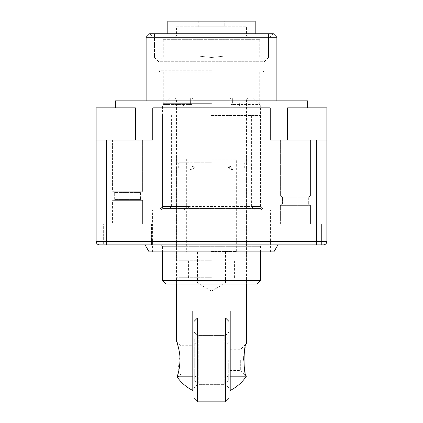 <?xml version="1.0" encoding="UTF-8"?>
<svg xmlns="http://www.w3.org/2000/svg" width="423" height="423" viewBox="0 0 423 423"><rect width="100%" height="100%" fill="white"/><g stroke="black" fill="none" stroke-linecap="round" stroke-linejoin="round"><path stroke-width="0.32" stroke-dasharray="2.12 1.59" d="M228.98 398.355L228.98 321.443M225.485 317.948L225.485 401.85M197.515 317.948L197.515 401.85M194.02 321.443L194.02 398.355M197.515 359.899L197.515 384.37L197.515 359.899M194.02 331.933L197.515 335.428L225.485 335.428L225.485 359.899L225.485 335.428L228.98 331.933M228.98 387.865L225.485 384.37L225.485 359.899L225.485 384.37L197.515 384.37L194.02 387.865M228.283 359.899L228.283 380.874L228.283 359.899M228.283 380.874L224.782 384.37L224.782 359.899L224.782 384.37L198.218 384.37L198.218 359.899L198.218 384.37L194.717 380.874L194.717 338.923L194.717 380.874M228.283 338.923L224.782 335.428L224.782 359.899L224.782 335.428L198.218 335.428L198.218 359.899L198.218 335.428L194.717 338.923M198.218 359.899L198.218 373.884L198.218 359.899M194.717 342.419L198.218 345.914L224.782 345.914L224.782 359.899L224.782 345.914L228.283 342.419M228.283 377.379L224.782 373.884L224.782 359.899L224.782 373.884L198.218 373.884L194.717 377.379M112.566 140.008L142.63 140.008L112.566 140.008L112.566 191.238L114.665 192.449L140.536 192.449L142.63 191.238L112.566 191.238L142.63 191.238L142.63 140.008L142.63 191.238L140.536 192.449L114.665 192.449L112.566 191.238L112.566 140.008L142.63 140.008L112.566 140.008M140.536 199.439L114.665 199.439L114.665 192.449L140.536 192.449L140.536 199.439L114.665 199.439L140.536 199.439L142.63 200.65L112.566 200.65L112.566 223.91L112.566 200.65L142.63 200.65L140.536 199.439L140.536 192.449L114.665 192.449L114.665 199.439L112.566 200.65L114.665 199.439L140.536 199.439M142.63 223.91L112.566 223.91L142.63 223.91L142.63 200.65L142.63 223.91L112.566 223.91L142.63 223.91M103.651 223.91L151.545 223.91L151.545 244.885L103.651 244.885L103.651 223.91L103.651 244.885L151.545 244.885L151.545 223.91L103.651 223.91M310.434 140.008L280.37 140.008L310.434 140.008L310.434 195.944L308.335 197.155L282.464 197.155L280.37 195.944L310.434 195.944L310.434 140.008L280.37 140.008L280.37 195.944L280.37 140.008L310.434 140.008M308.335 204.145L282.464 204.145L282.464 197.155L308.335 197.155L308.335 204.145L310.434 205.356L310.434 223.91L280.37 223.91L310.434 223.91L310.434 205.356L308.335 204.145L282.464 204.145L280.37 205.356L310.434 205.356L280.37 205.356L282.464 204.145L308.335 204.145L308.335 197.155L282.464 197.155L308.335 197.155L310.434 195.944L280.37 195.944L310.434 195.944L280.37 195.944L282.464 197.155L282.464 204.145L308.335 204.145M280.37 223.91L280.37 205.356L310.434 205.356L280.37 205.356L280.37 223.91L310.434 223.91L280.37 223.91M321.617 223.91L269.181 223.91L321.617 223.91L321.617 244.885L321.617 223.91L269.181 223.91L269.181 244.885L321.617 244.885L269.181 244.885L269.181 223.91L321.617 223.91M106.622 140.008L152.772 140.008L106.622 140.008L106.622 241.39L326.863 241.39A3.495 3.495 0 0 1 323.368 244.885A3.495 3.495 0 0 0 326.863 241.39L326.863 140.008L287.614 140.008L326.863 140.008L326.863 107.849L287.614 107.849L307.637 107.849L287.614 107.849L287.614 140.008L270.228 140.008L270.228 107.849L152.772 107.849L152.772 140.008L96.137 140.008L96.137 241.39A3.495 3.495 0 0 0 99.632 244.885L321.617 244.885M211.5 72.19L153.121 72.19L211.5 72.19M211.5 70.789L158.715 70.789L211.5 70.789M273.3 107.849L124.103 107.849L273.3 107.849M273.3 100.854L124.103 100.854L273.3 100.854M135.386 140.008L135.386 107.849L96.137 107.849L96.137 140.008M115.363 100.854L307.637 100.854M165.277 107.849L276.875 107.849L165.277 107.849M276.875 37.229L146.125 37.229M153.121 72.19L153.121 37.229L149.626 33.734L273.374 33.734L269.879 37.229L153.121 37.229L269.879 37.229L269.879 72.19M211.5 103.651L163.257 103.651L211.5 103.651M212.304 107.146L185.628 107.146L212.304 107.146M211.5 115.537L260.441 115.537L211.5 115.537M211.5 107.146L230.027 107.146L211.5 107.146M260.441 115.537L260.441 206.429L263.936 209.924L254.472 209.924L251.611 206.429L260.441 206.429L162.559 206.429L171.389 206.429L171.389 115.537M263.936 209.924L211.5 209.924L270.403 209.924L239.095 209.924L232.824 206.429L232.824 115.537M149.113 251.875L273.887 251.875M211.5 244.885L145.078 244.885L211.5 244.885M152.772 140.008L152.772 107.849L270.228 107.849L152.772 107.849L152.772 140.008M326.863 140.008L270.228 140.008L270.228 107.849L270.228 140.008L287.614 140.008M211.5 251.875L152.597 251.875L211.5 251.875M190.176 115.537L190.176 206.429L171.389 206.429L168.528 209.924L159.064 209.924L211.5 209.924L152.597 209.924L183.905 209.924L190.176 206.429M183.905 209.924L168.528 209.924M254.472 209.924L239.095 209.924M251.611 115.537L251.611 206.429L232.824 206.429M142.63 200.65L112.566 200.65L142.63 200.65M142.63 191.238L112.566 191.238L142.63 191.238M167.804 21.15L255.196 21.15M255.196 33.734L167.804 33.734L255.196 33.734M198.218 21.15L198.218 26.744L224.782 26.744L224.782 21.15L198.218 21.15L224.782 21.15M211.5 35.833L176.539 35.833L211.5 35.833M249.956 39.328L246.461 35.833L246.461 26.744L176.539 26.744L176.539 35.833L173.044 39.328L249.956 39.328L173.044 39.328M154.517 57.507L158.715 61.7L211.5 61.7L158.715 61.7L163.257 57.158L259.743 57.158L259.743 39.328L163.257 39.328L163.257 57.158L259.743 57.158L264.285 61.7L211.5 61.7L264.285 61.7L268.483 57.507M198.799 56.111L211.5 57.507L198.799 56.111L198.799 33.734L198.799 56.111L154.517 56.111C154.517 57.977 154.517 57.977 154.517 56.111C154.517 57.977 154.517 57.977 154.517 56.111L198.799 56.111M268.483 33.734L268.483 56.111C268.483 57.977 268.483 57.977 268.483 56.111C268.483 57.977 268.483 57.977 268.483 56.111L224.201 56.111L224.201 33.734L268.483 33.734L268.483 56.111L224.201 56.111L211.5 57.507L224.201 56.111L224.201 33.734L268.483 33.734M154.517 33.734L224.201 33.734L154.517 33.734L154.517 56.111L154.517 33.734M163.257 39.328L259.743 39.328M176.539 26.744L246.461 26.744M224.782 26.744L198.218 26.744M161.158 209.924L261.842 209.924L161.158 209.924L162.559 208.528L260.441 208.528L260.441 105.919L232.867 105.919L260.441 105.919L259.828 104.439L232.597 104.439A2.099 0.915 -90 0 1 232.867 105.919L232.867 170.072L230.022 165.879C229.906 167.148 229.266 167.852 228.097 167.979L194.903 167.979L227.844 167.973A2.099 2.099 0 0 0 229.853 165.879L229.853 100.156C229.948 98.913 230.646 98.215 231.952 98.057L253.451 98.057L231.952 98.057C230.651 98.215 229.948 98.913 229.853 100.156L229.853 165.879L229.853 100.156L230.794 100.156A2.099 1.158 -90 0 1 231.952 98.057A2.099 2.099 0 0 0 229.853 100.156L230.794 100.156A2.099 1.158 90 0 1 231.952 98.057A2.099 2.099 0 0 0 229.853 100.156A2.099 2.099 0 0 1 231.952 98.057A2.099 2.099 0 0 0 229.853 100.156L229.853 165.879A2.099 2.099 0 0 1 227.754 167.979L195.156 167.973L227.754 167.979L230.794 165.879L227.844 167.973A2.099 2.099 0 0 0 229.853 165.879A2.099 2.099 0 0 1 227.844 167.973M269.879 244.885L269.879 209.924L153.121 209.924L153.121 244.885L269.879 244.885L153.121 244.885M153.121 209.924L269.879 209.924M161.163 244.885L261.842 244.885L161.163 244.885L162.559 246.286L162.559 251.875M260.441 251.875L260.441 246.286L162.559 246.286L260.441 246.286L261.842 244.885M162.559 280.544L260.441 280.544M256.946 284.039L166.054 284.039M169.549 98.057L163.172 104.439L162.559 105.919L193.147 105.919L193.147 100.156L193.147 165.879L193.147 100.156L193.147 105.919L190.133 105.919A2.099 0.915 -90 0 1 190.403 104.439L190.297 98.057L169.549 98.057L191.048 98.057L174.445 98.057L191.048 98.057L190.297 98.057L190.403 104.439C191.984 104.248 192.899 104.74 193.147 105.919L193.147 165.879L193.147 105.919C192.899 104.74 191.984 104.248 190.403 104.439L163.172 104.439L190.403 104.439A2.099 0.915 90 0 0 190.133 105.919L162.559 105.919L162.559 208.528L260.441 208.528L261.842 209.924M246.461 284.039L176.539 284.039L246.461 284.039L246.461 100.156L230.794 100.156L230.794 165.879L230.794 100.156L246.461 100.156C246.572 98.892 247.27 98.194 248.555 98.057M174.445 98.057C175.73 98.194 176.428 98.892 176.539 100.156L192.206 100.156L192.206 165.879L195.156 167.973A2.099 2.099 0 0 1 193.147 165.879A2.099 2.099 0 0 0 195.246 167.979L194.903 167.979L195.246 167.979A2.099 2.099 0 0 1 193.147 165.879A2.099 2.099 0 0 0 195.156 167.973A2.099 2.099 0 0 1 193.147 165.879L192.978 165.879C193.094 167.148 193.734 167.852 194.903 167.979C193.734 167.846 193.089 167.148 192.978 165.879L190.133 170.072L194.903 167.979L190.133 170.072L193.147 165.879A2.099 2.099 0 0 0 195.156 167.973L192.206 165.879L192.206 100.156A2.099 1.158 90 0 0 191.048 98.057C192.349 98.215 193.052 98.913 193.147 100.156L192.206 100.156A2.099 1.158 -90 0 0 191.048 98.057A2.099 2.099 0 0 1 193.147 100.156C193.052 98.913 192.354 98.215 191.048 98.057A2.099 2.099 0 0 1 193.147 100.156L176.539 100.156L176.539 284.039M253.451 98.057L259.828 104.439L232.597 104.439C231.016 104.248 230.101 104.74 229.853 105.919C230.101 104.74 231.016 104.248 232.597 104.439L232.703 98.057L232.597 104.439A2.099 0.915 90 0 1 232.867 105.919L232.867 170.072L228.097 167.979C229.266 167.846 229.906 167.148 230.022 165.879L232.867 170.072L227.754 167.979A2.099 2.099 0 0 0 229.853 165.879L230.794 165.879L229.853 165.879A2.099 2.099 0 0 1 227.754 167.979M229.853 105.919L232.867 105.919L229.853 105.919M240.692 359.899L240.692 370.527L240.692 359.899M230.202 359.899L230.202 370.527L230.202 359.899M211.5 282.992L197.515 282.992L211.5 282.992M211.5 251.526L236.32 251.526L211.5 251.526M211.5 159.238L236.32 159.238L211.5 159.238M236.32 251.526L236.32 159.238L238.419 157.139L184.581 157.139L186.68 159.238L186.68 251.526M184.581 157.139L238.419 157.139M211.5 162.733L176.613 162.733L211.5 162.733M211.5 167.979L176.613 167.979L211.5 167.979M211.5 260.267L176.613 260.267L211.5 260.267M211.5 277.747L176.613 277.747L211.5 277.747M180.912 359.899L180.912 374.059L180.912 359.899M192.798 359.899L192.798 374.059L192.798 359.899M192.798 374.059L180.912 374.059L177.496 377.475L177.322 376.2L192.798 376.2L192.798 310.958L230.202 310.958L230.202 390.461M177.813 374.582L179.743 354.807L177.909 345.565L176.613 341.44L180.912 345.739L192.798 345.739M230.202 349.271L240.692 349.271L246.387 343.576L245.303 347.341L243.817 355.843M243.637 359.899C244.394 368.861 245.303 374.297 246.382 376.2L240.692 370.527L230.202 370.527M246.382 376.2L230.202 376.2M192.798 390.461L192.798 376.2M210.633 105.052L183.534 105.052L210.633 105.052M211.5 105.052L239.466 105.052L211.5 105.052M316.378 244.885L316.378 140.008M96.137 241.39L106.622 241.39L106.622 244.885M190.133 105.919L190.133 170.072L232.867 170.072L190.133 170.072L190.133 105.919M195.246 167.979A2.099 2.099 0 0 1 193.147 165.879L192.206 165.879L193.147 165.879M193.147 100.156A2.099 2.099 0 0 0 191.048 98.057M160.111 72.19L158.715 70.789L157.314 72.19M298.897 100.854L298.897 107.849M276.875 100.854L276.875 107.849M163.257 72.19L163.257 103.651M183.534 103.651L183.534 105.052C183.645 106.316 184.343 107.014 185.628 107.146M230.027 107.146L230.027 115.537M270.403 251.875L270.403 209.924M152.597 251.875L152.597 209.924M162.559 115.537L162.559 206.429L159.064 209.924M192.973 107.146L192.973 115.537M239.466 103.651L239.466 105.052C239.355 106.316 238.657 107.014 237.372 107.146M259.743 72.19L259.743 103.651M146.125 100.854L146.125 107.849M124.103 100.854L124.103 107.849M262.889 72.19L264.285 70.789L265.686 72.19M225.485 251.526L225.485 282.992L211.5 291.066L197.515 282.992L197.515 251.526M176.613 162.733L176.613 157.139M178.289 167.979L178.289 162.733M176.613 260.267L176.613 167.979M188.425 277.747L188.425 260.267M176.613 284.039L176.613 277.747M246.387 284.039L246.387 277.747M234.575 277.747L234.575 260.267M246.387 260.267L246.387 167.979M244.711 167.979L244.711 162.733M246.387 162.733L246.387 157.139"/><path stroke-width="0.63" d="M225.485 317.948L228.98 321.443L228.98 398.355L225.485 401.85L225.485 317.948L197.515 317.948L197.515 401.85L225.485 401.85M197.515 401.85L194.02 398.355L194.02 321.443L197.515 317.948M103.651 244.885L99.632 244.885A3.495 3.495 0 0 1 96.137 241.39L96.137 140.008L152.772 140.008L152.772 107.849L270.228 107.849L270.228 140.008L326.863 140.008L326.863 241.39A3.495 3.495 0 0 1 323.368 244.885L103.651 244.885M307.637 107.849L307.637 100.854L115.363 100.854L115.363 107.849M276.875 37.229L273.374 33.734L149.626 33.734L146.125 37.229L276.875 37.229L276.875 100.854M277.922 244.885L273.887 251.875L149.113 251.875L145.078 244.885M321.617 244.885L323.368 244.885M326.863 140.008L326.863 107.849L287.614 107.849L287.614 140.008M135.386 140.008L135.386 107.849L96.137 107.849L96.137 140.008M255.196 33.734L255.196 21.15L167.804 21.15L167.804 33.734M162.559 251.875L162.559 280.544L166.054 284.039L256.946 284.039L260.441 280.544L260.441 251.875M260.441 280.544L162.559 280.544M176.613 284.039L176.613 341.44C176.645 341.546 180.187 351.085 180.024 359.899C179.706 366.815 178.807 372.251 177.322 376.2L177.813 374.582M243.817 355.843L243.637 359.899M246.271 375.851L246.382 376.2C243.082 374.752 243.537 344.026 246.387 343.576L246.387 284.039M177.322 376.2L192.798 376.2L192.798 390.461A41.951 41.951 0 0 1 177.496 377.475L177.322 376.2M230.202 376.2L246.382 376.2A41.951 41.951 0 0 1 230.202 390.461L230.202 310.958L192.798 310.958L192.798 376.2M316.378 140.008L316.378 241.39L106.622 241.39L106.622 140.008M106.622 244.885L106.622 241.39L96.137 241.39M326.863 241.39L316.378 241.39L316.378 244.885M146.125 37.229L146.125 100.854"/></g></svg>
